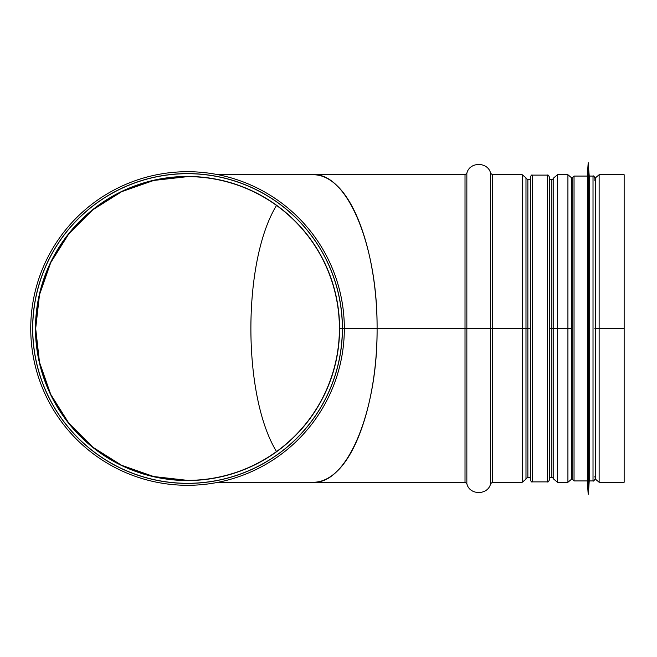 <?xml version="1.0" encoding="UTF-8"?>
<svg xmlns="http://www.w3.org/2000/svg" width="657" height="657" viewBox="0 0 657 657"><rect width="100%" height="100%" fill="white"/><g stroke="black" fill="none" stroke-linecap="round" stroke-linejoin="round"><path stroke-width="0.99" d="M339.423 328.5L339.579 328.5A152.046 152.046 0 0 1 111.591 460.22A152.046 152.046 0 0 1 111.362 196.911A152.046 152.046 0 0 1 339.579 328.237L339.398 328.237A151.866 151.866 0 0 0 111.452 197.067A151.866 151.866 0 0 0 111.682 460.064A151.866 151.866 0 0 0 339.398 328.5L377.085 328.5C377.8 410.691 347.438 483.987 313.397 482.263C321.043 482.222 328.459 478.994 335.637 472.588C360.077 451.277 377.348 391.227 377.085 328.5L530.371 328.5M218.247 174.737L313.397 174.737C347.397 173.021 377.734 246.137 377.085 328.229L530.371 328.237L377.085 328.229C377.307 265.592 360.036 205.69 335.637 184.412C328.459 178.006 321.043 174.778 313.397 174.737L465.016 174.737L465.016 328.229M276.531 205.444C242.343 261.19 242.343 395.81 276.531 451.556C242.343 395.81 242.343 261.19 276.531 205.444M595.39 328.237L624.15 328.229L594.913 328.254L595.39 328.237L595.39 177.875L594.913 180.576M572.132 328.254L551.864 328.245L572.132 328.245M553.736 328.237L553.744 177.875L553.744 328.237M549.359 328.237L551.864 328.237L549.359 328.245M549.359 328.5L572.132 328.5M594.913 328.5L624.15 328.5L624.15 482.263L599.135 482.263L595.39 479.125L595.39 328.5M599.135 328.229L599.135 174.737L624.15 174.737L624.15 328.229M339.579 328.237L344.334 328.229A156.801 156.801 0 0 0 108.98 192.797A156.801 156.801 0 0 0 109.218 464.343A156.801 156.801 0 0 0 344.334 328.5L376.297 328.5M342.437 328.5L342.437 328.5A154.904 154.904 0 0 1 110.162 462.692A154.904 154.904 0 0 1 109.933 194.439A154.904 154.904 0 0 1 342.437 328.229M187.541 176.634L153.754 180.445L121.652 191.68L92.859 209.772L68.821 233.818L50.729 262.611L39.494 294.706L35.683 328.5L39.494 362.294L50.729 394.389L68.821 423.182L92.859 447.228L121.652 465.32L153.754 476.555L187.541 480.366M530.371 177.012L530.371 479.988C531.176 481.737 531.809 482.369 532.269 481.885L532.269 175.115C531.809 174.631 531.176 175.263 530.371 177.012M547.462 481.885C547.93 482.361 548.562 481.729 549.359 479.988L549.359 177.012C548.562 175.271 547.93 174.639 547.462 175.115L547.462 481.885L532.269 481.885M594.913 179.484L594.913 177.965C594.109 176.216 593.476 175.583 593.016 176.068L589.222 176.068L588.179 162.78L588.179 494.22L588.368 162.78M593.016 176.068L593.016 480.932L589.222 480.932L589.222 176.068M588.179 494.22L587.325 480.932L587.325 176.068L588.179 162.78M572.132 479.035L572.132 177.965L574.037 176.068L574.037 480.932L572.132 479.035M218.247 482.263L465.016 482.263L465.016 328.237M599.135 482.263L599.135 328.237M557.481 328.237L557.481 482.263L567.919 482.263L567.919 328.237M549.359 477.516L551.864 477.516L551.864 179.484C552.085 179.944 552.701 179.427 553.736 177.916M525.994 328.5L525.994 479.084C525.567 478.838 526.191 478.312 527.867 477.516L527.867 179.484L530.371 179.484M492.463 328.237L492.463 482.263L522.249 482.263L522.249 328.237M466.848 328.5L466.848 483.659L465.016 482.263M465.016 174.737L466.848 173.341L466.848 328.229M490.631 328.5L490.631 483.659C488.085 495.46 469.394 495.46 466.848 483.659M466.848 173.341C469.394 161.54 488.085 161.54 490.631 173.341L490.631 328.229M490.631 173.341L492.463 174.737L492.463 328.229M492.463 174.737L522.249 174.737L522.249 328.229M525.986 328.5L525.986 479.125L522.249 482.263M525.994 328.237L525.986 177.875L525.986 328.237M553.736 328.5L553.744 479.125L553.744 328.5M553.744 177.875L557.481 174.737L557.481 328.229M557.481 174.737L567.919 174.737L567.919 328.229M571.656 328.5L571.656 479.125L567.919 482.263M572.132 180.576L571.656 177.875L571.656 328.237M342.346 328.5A154.814 154.814 0 0 1 110.212 462.618A154.814 154.814 0 0 1 109.974 194.521A154.814 154.814 0 0 1 342.346 328.229M490.631 483.659L492.463 482.263M525.986 177.875L522.249 174.737M525.994 177.916C525.567 178.162 526.191 178.688 527.867 179.484M527.867 477.516L530.371 477.516M549.359 179.484L551.864 179.484M551.864 477.516C552.052 477.039 552.677 477.557 553.736 479.084M557.481 482.263L553.744 479.125M571.656 177.875L567.919 174.737M572.132 476.424L571.656 479.125M594.913 476.424L595.39 479.125M599.135 174.737L595.39 177.875M547.462 175.115L532.269 175.115M593.016 480.932C593.476 481.417 594.109 480.784 594.913 479.035M589.222 480.932L588.368 494.22M587.325 176.068L574.037 176.068M587.325 480.932L574.037 480.932"/></g></svg>
